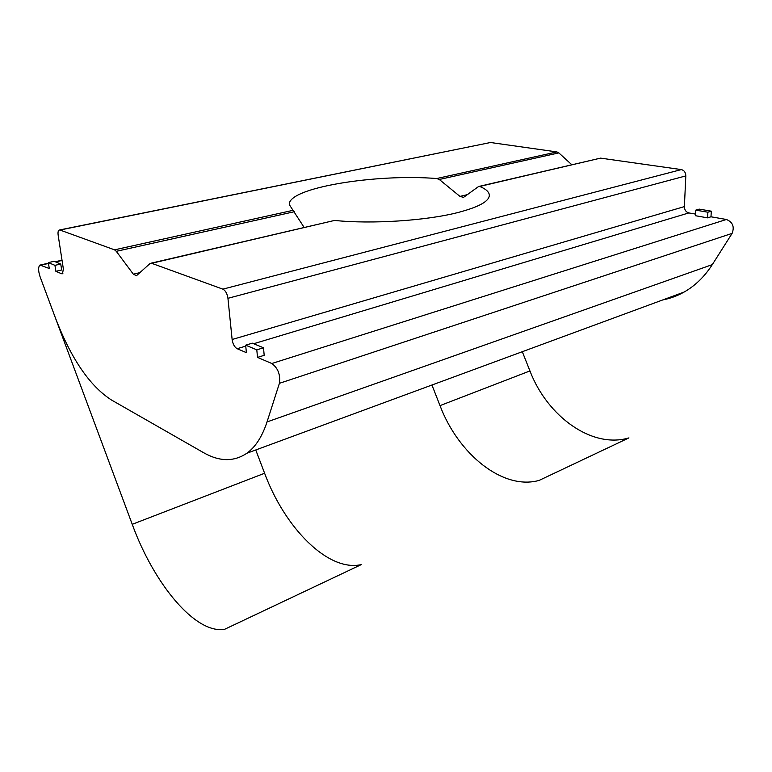 <?xml version="1.0" encoding="UTF-8"?>
<svg xmlns="http://www.w3.org/2000/svg" width="772" height="772" viewBox="0 0 772 772"><rect width="100%" height="100%" fill="white"/><g stroke="black" fill="none" stroke-linecap="round" stroke-linejoin="round"><path stroke-width="1.16" d="M361.306 564.593L224.613 629.305C195.258 634.323 153.773 583.536 132.234 524.313L264.613 473.255C284.772 527.826 328.187 572.245 361.306 564.593M440.011 405.618L529.939 370.936C547.165 416.185 591.844 449.043 628.939 437.888L539.155 480.396C502.89 490.616 458.25 454.023 440.011 405.618L431.944 385.016M529.939 370.936L522.306 351.714M62.86 273.452L61.567 273.742L55.873 271.31L61.673 269.997L60.747 264.043L54.127 261.312L48.346 262.586L49.283 268.502L39.941 265.076C38.137 266.948 38.175 270.818 40.057 276.685L132.234 524.313M255.754 449.97L264.613 473.255M304.091 227.354L289.336 204.667C287.28 187.818 375.675 173.526 436.682 178.544L439.287 179.48L459.967 196.406L463.557 197.362L478.601 186.496L479.692 186.438C485.964 189.024 489.178 191.958 489.332 195.239C489.226 201.318 478.746 207.079 457.912 212.532C426.154 220.715 371.602 224.266 334.546 220.435L151.1 263.175M293.399 210.254L114.555 249.838L59.965 230.027L490.519 142.511L556.921 151.93L436.682 178.544M439.287 179.48L558.841 152.895L556.921 151.93M114.555 249.838L116.292 251.325L294.431 211.702M558.841 152.895L571.762 164.697M479.692 186.438L600.558 158.125L478.582 186.506M710.983 216.797L707.586 217.849L707.885 212.213L711.302 211.171L710.983 216.797L726.394 219.48C732.734 222.095 734.635 226.727 732.107 233.385L712.305 264.613C704.566 276.637 695.157 285.785 684.088 292.067C677.295 295.898 670.202 298.513 662.82 299.912M40.057 276.685L55.015 316.848C70.754 358.189 89.581 385.913 111.486 400.012L203.364 452.556C219.364 461.733 233.858 461.965 246.847 453.251C255.455 447.065 262.181 436.624 267.025 421.937L279.406 383.317C280.535 374.69 278.007 368.09 271.821 363.506L257.51 357.397L256.796 349.832L263.503 347.786L252.328 343.173L245.66 345.171L256.796 349.832M61.567 273.742L62.532 273.732L63.352 268.868L58.17 235.228C57.803 232.478 58.103 230.76 59.068 230.066L59.965 230.027M490.519 142.511L59.637 229.95M55.873 271.31L54.937 265.346L60.747 264.043M48.346 262.586L54.937 265.346M232.131 339.506L227.943 298.32L685.816 175.91L684.388 206.597L232.131 339.506C232.835 344.09 234.514 347.149 237.158 348.703L246.384 352.65L245.66 345.171M600.558 158.125L681.358 169.589L222.886 289.153C225.53 290.562 227.209 293.611 227.943 298.32M222.886 289.153L151.621 263.291L334.546 220.435M139.915 272.632L133.353 274.195L136.49 275.691L149.961 263.58L151.621 263.291M133.353 274.195L116.292 251.325M685.816 175.91C685.69 172.445 684.204 170.342 681.358 169.589M253.689 343.733L688.827 212.927C685.99 212.097 684.513 209.994 684.388 206.597M688.827 212.927L695.591 214.114M711.302 211.171L699.2 209.115L695.784 210.138L707.885 212.213M707.586 217.849L695.504 215.726L695.784 210.138M257.51 357.397L264.188 355.323L263.503 347.786M467.851 194.534L459.967 196.406M479.557 186.39L478.35 186.67M712.305 264.613L267.025 421.937M62.059 260.473L55.565 261.901M48.491 263.464L41.234 265.066M237.158 348.703L245.747 346.126M726.394 219.48L271.821 363.506M732.107 233.385L279.406 383.317M246.847 453.251L684.088 292.067M40.655 264.921L48.443 263.204M55.13 261.727L62.021 260.212"/></g></svg>
